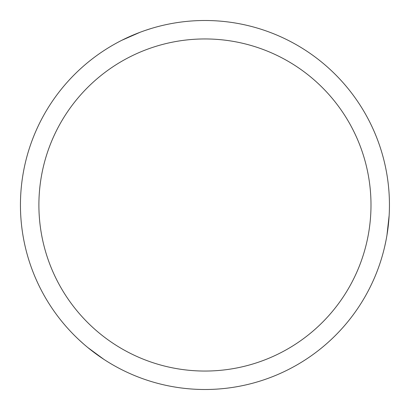 <?xml version="1.0" encoding="UTF-8"?>
<svg xmlns="http://www.w3.org/2000/svg" width="410" height="410" viewBox="0 0 410 410"><rect width="100%" height="100%" fill="white"/><g stroke="black" fill="none" stroke-linecap="round" stroke-linejoin="round"><path stroke-width="0.61" d="M384.723 246.456L386.02 240.393M386.973 235.099L389.151 215.368M204.944 20.5A184.5 184.5 0 0 1 389.444 205A184.5 184.5 0 0 1 204.944 389.5A184.5 184.5 0 0 1 20.444 205A184.5 184.5 0 0 1 204.944 20.5M204.944 38.95A166.05 166.05 0 0 1 370.994 205A166.05 166.05 0 0 1 204.944 371.05A166.05 166.05 0 0 1 38.894 205A166.05 166.05 0 0 1 204.944 38.95M79.15 339.967L83.758 344.118M87.863 347.593L103.863 359.344M150.957 28.577L145.058 30.489M140 32.308L121.821 40.288"/></g></svg>
